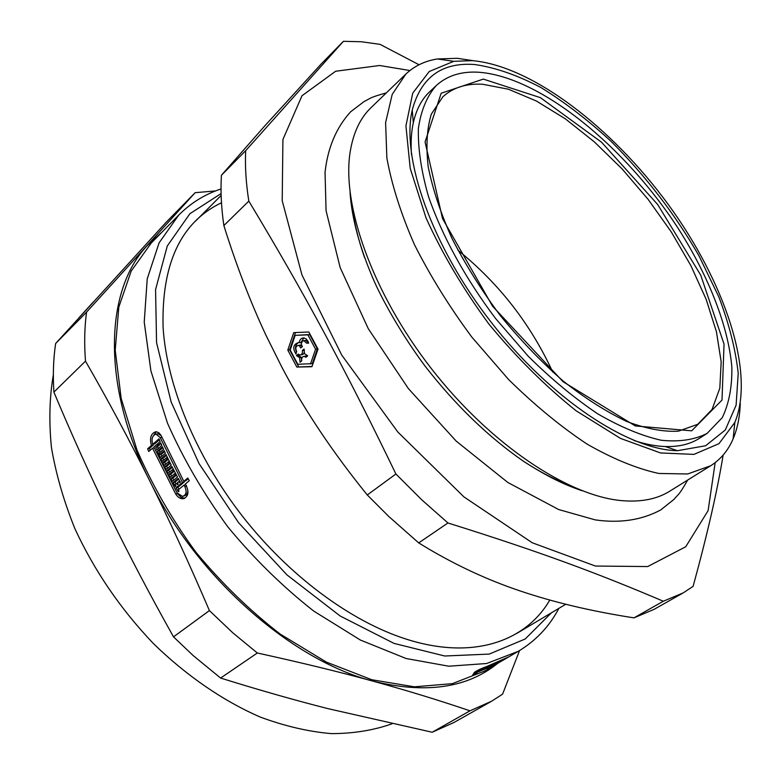 <?xml version="1.0" encoding="UTF-8"?>
<svg xmlns="http://www.w3.org/2000/svg" width="780" height="780" viewBox="0 0 780 780"><rect width="100%" height="100%" fill="white"/><g stroke="black" fill="none" stroke-linecap="round" stroke-linejoin="round"><path stroke-width="1.17" d="M150.208 450.216L149.458 448.422L153.251 445.097L151.408 445.487C149.399 437.921 150.93 433.319 156.01 431.691L158.691 432.617L161.002 435.318L183.817 481.319L185.65 480.88L188.204 478.754M153.251 445.097L152.939 444.288M152.5 437.258L156.195 431.701M184.724 498.293L180.999 497.231L177.762 493.925M158.262 448.549L157.541 446.881L159.51 444.571M159.383 439.735L154.576 443.947L152.724 444.337L159.003 438.838L160.144 441.529L157.979 443.42L158.564 444.776L161.119 443.771M161.197 435.679L157.95 433.738L156.858 433.953M178.961 489.284L177.85 487.363L184.285 482.011L183.875 481.309M183.553 496.139L186.625 494.812L187.98 491.117M159.998 452.439L159.247 450.762L162.835 447.642M161.782 456.329L160.807 454.223M159.247 450.762L157.404 451.162L162.445 446.774L163.595 449.319L159.256 453.082L159.871 454.428L161.714 454.019L164.599 451.523M167.564 468.253L166.618 466.381L170.274 463.271M163.605 460.21L162.796 458.503L166.423 455.393M165.555 464.236L164.648 462.374L168.285 459.254M173.803 480.129L172.77 478.228L176.465 475.118M169.543 472.124L168.646 470.389L172.312 467.279M171.649 476.131L170.644 474.24L174.32 471.13M175.929 483.98L174.944 482.215L178.659 479.105M494.042 665.048L497.318 663.029M497.357 663.107L487.939 667.963L499.678 661.898L494.101 665.164M498.527 662.844L506.288 658.34L498.498 662.795M487.022 668.08L483.249 669.806L490.396 665.944L485.452 668.509M485.589 668.762L492.736 665.028L487.139 668.294M508.267 657.179L485.287 667.378C479.534 669.533 476.278 671.258 475.537 672.555L483.025 668.713M483.21 669.055L488.026 666.822L482.274 669.815M482.43 670.098L480.851 670.644L483.259 669.24L482.986 668.733M483.259 669.24L482.235 669.182M482.42 669.523L478.433 671.404M472.719 674.758L475.449 673.159L474.825 671.99M475.449 673.159L473.577 673.501C474.572 671.716 478.978 669.386 486.779 666.5L509.008 656.75L518.291 651.319C535.938 640.692 549.461 626.389 558.841 608.39M174.944 482.215L173.111 482.654L178.24 478.354L180.394 482.206L179.673 482.81L178.922 481.484L177.44 482.723L178.191 484.048L177.46 484.653L176.719 483.327L175.237 484.555L175.987 485.881L175.266 486.486L173.111 482.654M179.858 481.25L178.922 481.484M168.646 470.389L166.813 470.808L171.902 466.479L177.508 477.029L172.38 481.328L170.937 478.666L175.325 474.971L174.613 473.635L170.225 477.331L168.811 474.669L173.189 470.964L172.487 469.628L168.109 473.333L166.813 470.808M172.77 478.228L170.937 478.666M176.261 474.747L175.325 474.971M162.796 458.503L160.963 458.913L166.023 454.555L171.22 465.143L166.13 469.472L164.785 466.801L169.153 463.076L168.48 461.74L164.122 465.465L162.805 462.784L167.164 459.049L166.52 457.714L162.162 461.448L160.963 458.913M166.618 466.381L164.785 466.801M170.069 462.872L169.153 463.076M159.871 454.428L164.209 450.665L165.389 453.209L160.329 457.577L157.404 451.162M184.285 482.011L182.452 482.459L160.232 437.648L156.097 434.119C152.334 435.328 151.213 438.731 152.724 444.337M158.564 444.776L160.729 442.884L161.85 445.429L156.809 449.816L155.698 447.272L157.852 445.39L157.277 444.044L153.865 447.028L177.079 492.931L182.52 496.402C186.313 495.027 187.073 491.741 184.801 486.525L183.982 485.121L178.269 489.86L179.039 491.185L178.318 491.79L176.017 487.812L182.452 482.459M157.541 446.881L155.698 447.272M159.695 445L157.852 445.39M149.458 448.422L147.605 448.822L151.408 445.487M183.817 481.319L187.775 478.023L189.316 480.685L185.357 483.98L186.176 485.384C189.257 492.433 188.243 496.88 183.124 498.742C180.248 498.849 177.781 497.289 175.724 494.052L152.539 448.178L148.736 451.503L147.605 448.822M478.618 671.746L500.565 661.684M498.449 662.922L476.96 672.272M477.145 672.614L472.904 675.1M221.023 188.965C205.013 194.201 190.915 202.907 178.718 215.095L151.193 243.097L131.196 271.069L118.813 307.106L115.216 350.152L121.202 398.57L137.026 450.157C152.305 485.326 171.902 519.304 195.809 552.074C221.715 583.294 249.844 610.623 280.186 634.062L326.313 662.064L371.777 679.741L414.394 686.819L452.371 683.65L484.399 671.131L497.718 663.351M177.655 483.093L176.719 483.327M175.539 473.411L174.613 473.635M170.644 474.24L168.811 474.669M174.125 470.74L173.189 470.964M173.423 469.404L172.487 469.628M169.406 461.526L168.48 461.74M164.648 462.374L162.805 462.784M168.08 458.845L167.164 459.049M167.437 457.509L166.52 457.714M158.165 443.859L157.277 444.044M185.767 484.682L183.982 485.121M177.85 487.363L176.017 487.812M154.206 447.827L152.539 448.178M549.803 600.064C525.525 641.755 472.348 660.543 405.551 638.908C350.522 621.192 288.971 575.835 242.229 515.931C195.624 455.93 166.754 385.125 163.088 327.434C161.401 263.738 180.862 222.183 221.471 202.771M173.521 636.87C149.555 594.106 128.154 553.39 109.317 514.722C90.421 475.995 71.936 435.123 53.888 392.116L85.498 361.13C108.42 400.949 129.753 440.719 149.516 480.421C169.25 520.045 189.218 563.433 209.41 610.584L173.521 636.87L193.206 655.59L220.603 678.054L257.332 652.996C300.797 662.522 339.29 671.892 372.82 681.106C406.536 690.349 438.925 700.255 469.979 710.824L432.188 732.245L328.175 708.688C294.84 700.235 258.989 690.027 220.603 678.054M55.633 343.512L165.847 222.593L195.146 192.679L86.551 312.136L55.633 343.512C53.371 358.712 52.796 374.907 53.888 392.116M469.979 710.824L491.498 701.279L502.574 694.171L519.568 650.559M161.938 232.157L147.42 245.427C105.271 289.439 100.912 383.897 149.516 480.421C196.443 577.015 291.759 660.475 372.82 681.106C425.441 694.063 467.044 688.165 497.63 663.4M215.602 190.924L195.146 192.679M209.41 610.584L232.898 632.902L257.332 652.996M86.551 312.136C84.503 327.424 84.152 343.756 85.498 361.13M432.188 732.245L453.94 722.504L491.498 701.279M304.064 349.05L304.453 353.632L307.671 355.807L305.935 357.279L304.2 356.353C302.152 356.616 301.334 358.108 301.753 360.828L300.027 362.281L299.637 357.727L296.439 355.553L298.155 354.091L299.881 355.007C301.928 354.744 302.747 353.252 302.328 350.522L304.064 349.05M307.018 356.363L305.048 356.206M300.846 354.851L301.694 354.715C303.742 354.452 304.561 352.96 304.151 350.23L304.366 350.044M301.538 361.003L301.45 357.415L298.262 355.251L298.906 354.695M301.45 357.415L299.637 357.727M298.262 355.251L296.439 355.553M304.151 350.23L302.328 350.522M300.69 347.987L299.54 345.823L298.379 345.384C295.678 346.135 295.113 348.143 296.683 351.419L295.952 354.013C292.412 348.153 293.212 344.36 298.35 342.625L300.963 342.508L303.878 337.915L306.082 338.832L308.081 341.474L308.617 343.19L306.423 343.083L303.888 340.675L302.348 341.152L301.197 343.951L302.377 346.544L300.69 347.987M302.045 346.827L301.363 345.54L299.54 345.823M301.363 345.54L299.218 345.257M296.498 352.072C294.733 347.831 295.357 344.692 298.379 342.635M308.539 342.82L305.702 340.402L304.697 340.558M299.149 342.79C299.705 339.544 301.275 337.915 303.869 337.915M308.236 342.8L306.423 343.083M310.469 363.977L315.578 349.216L307.856 334.844L295.162 335.341L290.199 350.025L297.785 364.279L312.283 363.665L317.382 348.923L315.578 349.216M317.382 348.923L309.68 334.571L307.856 334.844M309.68 334.571L295.162 335.341M287.81 350.103L293.719 332.631L308.831 332.007L318.026 349.138L311.932 366.717L296.829 367.058L287.81 350.103L289.633 349.81L295.474 332.563M312.029 366.434L296.829 367.058M298.652 366.746L289.633 349.81M367.282 494.969C332.651 452.234 304.219 409.705 281.98 367.39L265.98 335.283C250.429 302.065 236.379 265.493 223.86 225.566L248.82 201.103C304.044 292.831 344.204 366.834 395.909 474.006L367.282 494.969L388.947 516.633L418.714 542.909L447.944 522.971C539.76 551.713 597.012 572.998 663.322 601.234L633.974 617.867C591.493 611.276 553.254 602.199 519.246 590.635C488.368 580.213 458.065 566.251 428.327 548.73L418.714 542.909M436.283 85.537C427.011 96.067 421.044 110.331 418.392 128.31C417.865 148.268 421.21 170.927 428.415 196.297C441.977 235.697 465.368 278.45 495.69 318.63L528.158 356.158C551.236 378.973 574.441 398.209 597.782 413.868C620.607 427.079 641.755 435.874 661.225 440.261C679.312 442.104 694.6 439.813 707.09 433.417L722.26 417.671C729.008 403.63 732.196 386.792 731.845 367.146C728.315 326.147 708.806 276.802 678.941 229.564C625.774 147.098 541.037 77.152 479.271 72.277C461.672 71.087 447.349 75.504 436.283 85.537L429.673 91.757C421.746 99.177 416.296 109.502 413.312 122.733C411.265 132.103 410.651 142.74 411.469 154.635M634.013 440.515C645.343 444.229 655.804 446.238 665.389 446.55C678.951 446.911 690.3 444.161 699.436 438.302L707.09 433.417M474.679 64.526C495.436 67.529 517.54 75.212 540.998 87.574C564.681 102.209 588.062 120.159 611.13 141.404C645.479 175.714 674.729 213.778 698.861 255.606L718.741 296.663C729.076 323.798 735.569 349.352 738.221 373.347L736.106 405.19L725.283 430.004L705.588 445.77L677.44 450.703C628.329 449.875 550.651 398.736 491.127 322.179C431.515 245.7 401.008 157.852 412.25 110.029C421.034 77.269 441.841 62.108 474.679 64.526M663.322 601.234L683.153 592.927L693.098 586.375C707.382 534.242 717.395 490.483 723.128 455.101M419.035 64.75L380.026 44.353L361.354 41.749L343.405 41.311L245.69 150.657L221.422 175.276L264.401 126.321L321.077 64.116L343.405 41.311M409.919 70.532L379.636 65.501L335.654 71.243L301.987 95.755L282.925 139.464L282.204 200.684L301.957 274.95L341.708 355.046L397.81 432.003L463.905 496.88L532.243 542.763L595.413 566.046L647.722 566.553L685.727 546.76L708.113 510.637L715.163 462.657M245.69 150.657C244.93 166.159 245.973 182.978 248.82 201.103M395.909 474.006L421.57 499.639L447.944 522.971M221.422 175.276C220.447 190.768 221.257 207.529 223.86 225.566M633.974 617.867L654.108 609.346L683.153 592.927M352.238 206.739C354.159 222.544 358.254 239.47 364.523 257.507M522.883 460.863C538.785 471.325 554.151 479.427 568.971 485.16M473.606 60.752L457.334 58.305L437.414 58.968C424.973 60.898 414.443 65.939 405.834 74.09L371.095 107.582C360.321 117.897 353.369 132.541 350.23 151.534C341.416 204.73 372.392 292.9 431.408 368.667C490.386 444.473 568.259 496.139 621.992 500.653C641.17 502.261 657.082 499.112 669.718 491.205L710.716 465.738C720.72 459.391 728.188 450.421 733.122 438.838C737.471 428.512 739.859 416.676 740.269 403.309M405.834 74.09L392.203 94.38L385.603 122.616L386.87 158.028C391.735 184.801 400.901 213.623 414.385 244.511C430.219 275.906 449.387 306.793 471.89 337.165L508.472 379.382C534.505 405.015 560.693 426.582 587.048 444.083C612.817 458.825 636.704 468.614 658.71 473.45L687.697 473.977L710.716 465.738M472.378 60.645L453.726 61.328L429.263 71.497L412.727 93.142L405.931 125.872L410.202 168.304L426.046 217.942C442.202 253.578 463.125 288.922 488.826 323.973C516.496 357.484 545.63 386.451 576.215 410.855L620.451 438.389L660.533 452.946L693.937 454.389L718.975 443.664L734.838 422.448C755.567 372.245 724.347 281.297 668.255 204.467C612.056 127.598 532.272 65.968 472.378 60.645M160.232 437.648L161.909 437.297M178.718 215.095L159.11 242.824L147.225 278.84L144.232 322.101L150.92 370.978L167.524 423.248C183.358 458.981 203.512 493.584 227.965 527.046C254.397 558.958 282.994 586.979 313.755 611.091L360.35 640.019L406.097 658.505L448.773 666.208L486.603 663.517L518.291 651.319M186.566 486.096L184.801 486.525M177.518 493.603L175.724 494.052M93.395 301.88L78.946 317.782M53.342 374.81C49.481 397.293 48.848 421.522 51.441 447.505C55.975 474.162 63.823 501.306 74.997 528.908C94.38 570.745 120.442 608.887 153.182 643.334C186.469 675.821 223.343 701.035 260.403 717.132C284.973 726.19 308.656 731.689 331.461 733.629C353.447 733.58 373.63 730.304 392.008 723.801M221.081 193.586L189.881 213.72L167.281 245.993L155.571 289.604L156.556 342.635L171.151 402.012L199.085 463.642L238.67 522.815L286.962 574.899L340.119 615.966L394.007 643.393L444.756 656.009L489.226 654.079L525.223 638.986L551.499 612.758M483.317 79.102L441.178 93.23L425.071 141.95L442.533 218.595L492.541 306.169L563.092 381.732L635.3 425.948L691.675 430.823L722.017 400.052L724.035 344.077L700.713 275.106L657.647 204.477L601.604 142.262L540.404 97.656L483.317 79.102M482.625 84.25C466.362 83.333 453.102 87.516 442.855 96.798L431.32 114.133C426.894 128.486 425.851 146.045 428.21 166.832C432.666 189.121 440.642 213.086 452.127 238.719C465.504 264.742 481.533 290.335 500.233 315.49C520.065 339.768 540.959 361.549 562.916 380.845C584.942 398.2 606.206 411.743 626.701 421.473C646.24 428.776 663.478 432.013 678.405 431.174L697.778 424.281L712.052 409.451L719.823 388.206L721.168 361.852L716.44 331.763L706.124 299.247L690.836 265.561L671.249 231.884L648.102 199.349L622.167 168.987L594.292 141.833L565.373 118.862L536.396 101.029L508.424 89.222L482.625 84.25M552.718 372.021C530.605 324.051 499.005 283.452 457.928 250.244M157.95 433.738L156.097 434.109M475.42 672.35L475.127 671.794M506.132 658.427L507.526 657.608M184.519 498.391L183.124 498.742M306.014 356.05L304.2 356.353M300.202 345.101L298.379 345.384M305.702 340.402L303.888 340.675M665.389 446.55L677.44 450.703M413.312 122.733L412.25 110.029M516.633 633.506L565.773 604.266M195.575 221.072L221.14 195.478M453.726 61.328L437.414 58.968M734.838 422.448L733.122 438.838M687.687 480.041C678.463 496.197 678.658 493.691 673.842 499.502L660.66 509.983C641.628 520.133 619.808 523.429 595.198 519.88L558.646 509.535L507.751 482.43L456.202 441.11L408.398 388.606L368.257 328.633L340.158 267.589L326.069 210.727L325.046 172.468C327.678 147.878 336.219 127.637 350.668 111.755L364.24 101.449C371.153 98.163 368.774 97.744 386.324 92.898M582.114 490.747C564.593 484.819 547.843 476.95 523.565 461.321C488.319 436.927 455.471 405.171 425.041 366.064C403.65 337.389 384.491 304.268 374.098 281.073C359.902 248.381 351.887 218.936 350.054 192.719"/></g></svg>
